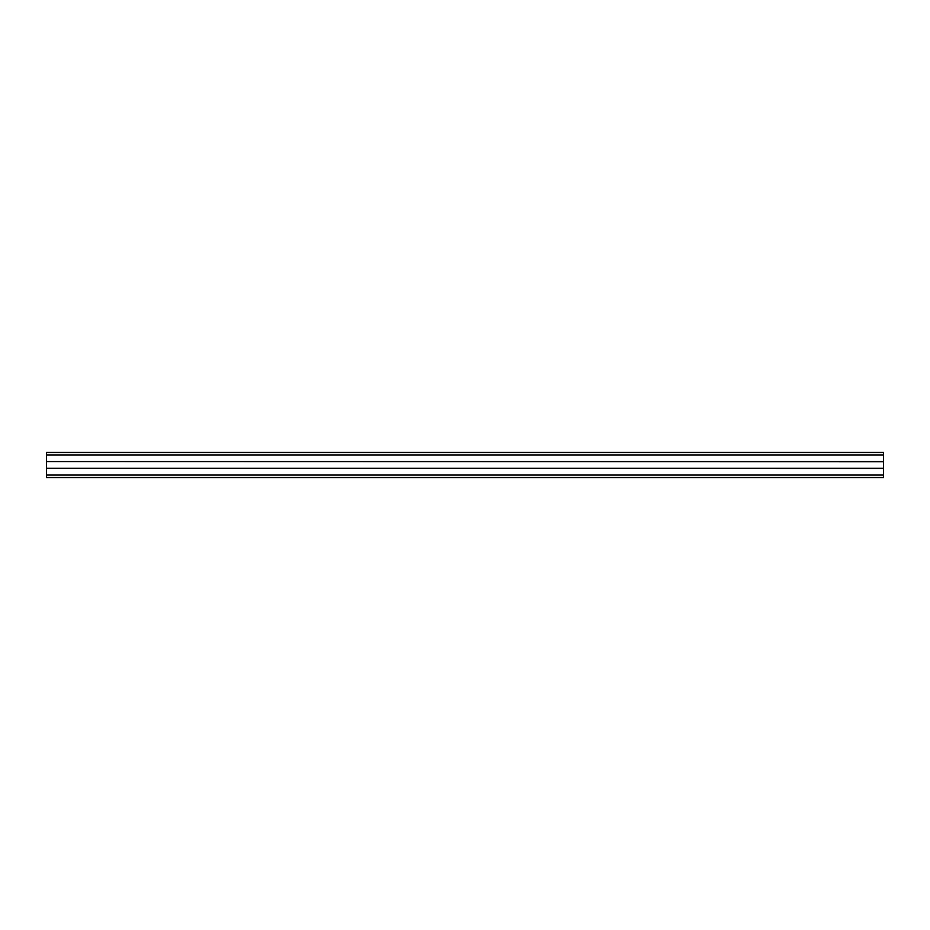 <?xml version="1.0" encoding="UTF-8"?>
<svg xmlns="http://www.w3.org/2000/svg" width="930" height="930" viewBox="0 0 930 930"><rect width="100%" height="100%" fill="white"/><g stroke="black" fill="none" stroke-linecap="round" stroke-linejoin="round"><path stroke-width="1.4" d="M46.5 454.956L883.5 454.956L883.5 452.445L46.5 452.445L46.5 461.571L883.5 461.571L883.5 477.555L46.5 477.555L46.5 475.044L883.5 475.044M883.5 454.956L883.5 461.571M46.5 461.571L883.5 461.745M46.5 461.745L46.5 468.255L883.5 468.255M46.5 468.255L883.5 468.429M46.5 468.429L46.5 475.044"/></g></svg>
